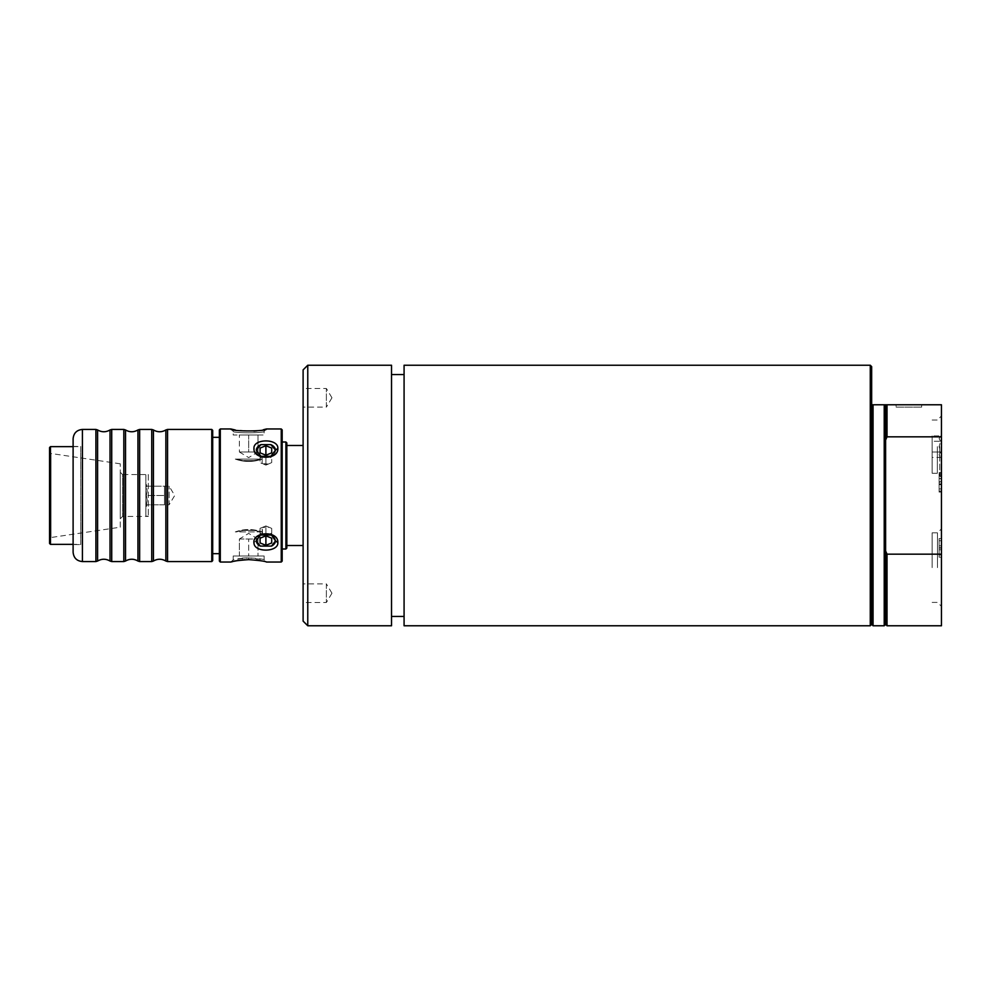 <?xml version="1.0" encoding="UTF-8"?>
<svg xmlns="http://www.w3.org/2000/svg" width="991" height="991" viewBox="0 0 991 991"><rect width="100%" height="100%" fill="white"/><g stroke="black" fill="none" stroke-linecap="round" stroke-linejoin="round"><path stroke-width="0.74" stroke-dasharray="4.96 3.72" d="M896.087 407.103L921.68 407.103L896.087 407.103L896.087 404.774L921.68 404.774L896.087 404.774M932.147 446.644L932.147 473.277L932.147 446.644M937.35 446.644L937.35 473.277L937.35 446.644M932.147 567.62L932.147 532.836L932.147 567.62M937.461 567.62L937.461 532.836L937.461 567.62M262.169 463.515L262.169 457.049L262.169 463.515L268.375 464.061L271.707 462.586L268.264 464.122L262.169 463.515L262.169 457.049L263.532 456.554L268.264 456.554L271.707 457.842L271.707 462.586L271.707 457.842L268.375 456.603L263.408 456.603L262.169 457.049L262.169 463.565L260.076 462.71L262.169 463.565M262.169 533.951L262.169 527.472L262.615 534.112L269.18 534.112L271.707 533.158L271.707 528.414L269.18 527.299L262.169 527.485L269.18 527.299L271.707 528.414L271.707 533.158L269.18 534.112L262.169 533.951M331.96 397.8L326.373 407.103L326.373 388.497L326.373 407.103L303.11 407.103L303.11 388.497L303.11 407.103M331.96 593.2L326.373 583.897L326.373 602.503L326.373 583.897L303.11 583.897L303.11 602.503L303.11 583.897M404.08 616.464L404.08 374.536L404.08 616.464M391.519 616.464L391.519 374.536L391.519 616.464M932.147 441.28L932.147 452.02L932.147 435.904L932.147 441.28L940.558 441.28L939.121 446.644L940.558 452.02L932.147 452.02L932.147 457.396L932.147 452.02L940.558 452.02L939.121 454.708L940.558 457.396L939.121 454.708L940.558 452.02L939.121 446.644L940.558 441.28L932.147 441.28M148.316 474.565L148.316 516.435L148.316 474.565L122.599 474.565L122.599 516.435L122.599 474.565L120.27 472.236L120.27 518.764L120.27 472.236M148.316 474.8L148.316 516.2L148.316 474.8L145.863 474.8L145.863 516.2L145.863 474.8M80.717 446.421L80.717 544.579L80.717 446.421L73.111 446.421L73.111 544.579L80.717 544.579M80.717 544.356L80.717 446.644L80.717 544.356L73.111 544.356M219.37 553.659L219.37 437.341L219.37 553.659M212.693 553.659L212.693 437.341L212.693 553.659M303.11 545.521L303.11 445.479L303.11 545.521M286.833 545.521L286.833 445.479L286.833 545.521M262.169 457.099L260.076 457.953L260.076 462.71L260.076 457.966L262.169 457.111M263.408 464.061L265.898 465.076L265.898 455.216L271.707 452.837L271.707 448.093L265.898 445.715L260.076 448.093L260.076 457.953L260.076 452.837L265.898 455.216L265.898 465.076L268.375 464.061M265.898 445.715L265.898 455.587L263.408 456.603M260.076 452.837L260.076 448.093M262.169 527.472L260.076 528.327L260.076 533.071L262.169 533.926L260.076 533.071L260.076 528.327L262.169 527.472M260.076 538.2L260.076 528.327L260.076 542.944L265.898 545.323L265.898 535.45L269.18 534.112L265.898 535.45L262.615 534.112L265.898 535.821L260.076 538.2L260.076 542.944M265.898 535.821L265.898 525.948L262.615 527.299L265.898 525.948L269.18 527.299L265.898 525.948L265.898 535.821L271.707 538.2L271.707 528.414L271.707 538.2M268.264 464.122L265.898 465.089L263.532 464.122M263.532 456.554L265.898 455.587L268.264 456.554M265.898 455.216L268.375 456.603M164.469 504.803L146.371 504.803L147.201 500.158L146.371 504.803L164.469 504.803L164.469 490.842L164.469 504.803L164.469 500.158L164.469 504.803L169.127 504.803L169.127 486.197L169.127 504.803L174.713 495.5L169.127 486.197L164.469 486.197L164.469 500.158L164.469 486.197L146.371 486.197L147.201 490.842L146.371 495.5L164.469 495.5L146.371 495.5L147.201 490.842L146.371 486.197L164.469 486.197M147.201 500.158L146.371 495.5L147.201 500.158M145.863 483.868L145.863 507.132L145.863 483.868L147.201 486.197M120.27 527.187L120.27 463.813L120.27 527.187L49.55 537.729L49.55 453.271L49.55 537.729M120.27 518.764L122.599 516.435L148.316 516.435M50.95 536.924L50.95 454.076L50.95 536.924M50.479 446.644L50.479 544.356M49.55 543.427L49.55 447.573M285.904 549.002L285.904 441.998M282.175 549.002L282.175 441.998L282.175 549.002M286.833 442.927L286.833 548.073M282.175 429.896L282.175 561.104M281.246 562.033L281.246 428.967M219.37 561.104L219.37 429.896M220.299 428.967L220.299 562.033M230.891 428.967L233.219 431.296C231.683 433.253 265.699 433.253 264.139 431.296C265.712 433.253 231.659 433.253 233.219 431.296L233.219 435.012L264.139 435.012L233.219 435.012M263.519 429.698L257.09 430.825M253.969 431.159L235.263 429.995M248.679 559.63L248.679 557.883L264.151 559.704C265.241 559.42 247.18 556.484 237.964 558.751L248.679 557.883L233.207 559.704L231.126 561.971M233.034 561.488L234.111 561.253M237.654 560.559L242.349 559.94M245 559.729L248.32 559.63M249.236 559.63L256.31 560.076M260.856 560.757L266.48 562.033L264.151 559.704L264.139 555.988L233.219 555.988L264.139 555.988M266.455 428.967L264.139 431.296L264.139 435.012M260.286 546.091L271.509 546.091L275.51 540.9L271.509 535.053L260.286 535.053L256.273 540.9L260.274 546.091A9.613 6.801 0 0 1 256.273 540.566A9.613 6.801 0 0 1 260.286 535.053A9.613 6.801 0 0 0 256.273 540.566L253.956 542.548C253.213 530.854 278.582 530.842 277.839 542.548C278.595 552.594 253.188 552.582 253.956 542.548M270.915 456.256L275.51 450.1L270.915 444.662L260.868 444.662L256.273 450.1L260.868 456.256L270.915 456.256A9.613 6.801 180 0 0 275.51 450.459A9.613 6.801 180 0 0 270.927 444.674M260.967 456.306A9.613 6.801 180 0 1 256.273 450.471A9.613 6.801 180 0 1 256.285 450.323M253.956 448.452C253.213 438.406 278.57 438.418 277.839 448.452C278.582 460.158 253.213 460.158 253.956 448.452L256.273 450.459A9.613 6.801 180 0 0 260.868 456.256M248.679 555.988L239.376 555.988L239.376 539.005L257.982 539.005L239.376 539.005L239.376 555.988L248.679 555.988L248.679 539.005L248.679 555.988L257.982 555.988L257.982 539.005L253.337 539.005L257.982 539.005L257.982 555.988L248.679 555.988M257.982 435.012L248.679 435.012L248.679 451.995L239.376 451.995L253.337 451.995L248.679 451.995L248.679 435.012L239.376 435.012L239.376 451.995L244.034 451.995L239.376 451.995L239.376 435.012L257.982 435.012L257.982 451.995L244.034 451.995L257.982 451.995L257.982 435.012M260.868 444.662A9.613 6.801 180 0 0 256.273 450.459L256.273 450.261M271.707 452.837L271.707 448.093M271.509 546.091A9.613 6.801 0 0 0 275.51 540.566A9.613 6.801 0 0 0 271.509 535.053A9.613 6.801 0 0 1 275.51 540.566A9.613 6.801 0 0 1 275.51 540.739M265.898 545.323L271.707 542.944M275.51 450.286A9.613 6.801 180 0 1 275.51 450.471A9.613 6.801 180 0 1 270.816 456.306M165.869 561.042L165.869 429.958M153.432 429.958L153.432 561.042M137.947 561.042L137.947 429.958M125.523 429.958L125.523 561.042M110.026 561.042L110.026 429.958M97.601 429.958L97.601 561.042M73.111 552.26L73.111 438.74M212.693 430.367L212.693 560.633M211.764 561.563L211.764 429.437M95.904 561.563L95.904 429.437M111.723 429.437L111.723 561.563M123.825 561.563L123.825 429.437M139.644 429.437L139.644 561.563M151.734 561.563L151.734 429.437M167.553 429.437L167.553 561.563M941.45 435.012L941.45 473.859L941.45 435.012L939.121 438.592L940.558 435.904L932.147 435.904M939.121 438.592L940.558 441.28L939.121 438.592M939.691 446.644L939.691 475.618L939.691 446.644M941.45 458.276L940.558 457.396L932.147 457.396M404.08 625.767L404.08 365.233M870.271 365.233L870.271 625.767M391.519 625.767L391.519 365.233M307.767 625.767L307.767 365.233M303.11 621.122L303.11 369.878M885.62 624.38L885.62 550.996L887.019 554.167L941.45 554.167L941.45 436.833L887.019 436.833L885.62 440.004L885.62 550.996L885.62 404.774L941.45 404.774L941.45 436.833M887.019 625.767L887.019 554.167M941.45 625.767L941.45 554.167M885.62 550.996L885.62 440.004M941.45 446.644L941.45 415.923L941.45 446.644M941.45 482.617L941.45 475.618L941.45 482.617L939.121 482.617L939.121 475.618L939.121 482.617L941.45 482.617M941.45 567.62L941.45 528.86L941.45 567.62M941.45 557.19L941.45 538.584L941.45 557.19L941.45 538.584L941.45 557.19L941.45 538.584L941.45 557.19L939.121 557.19L939.121 538.584L939.121 557.19L939.121 538.584L939.121 557.19L939.121 538.584L939.121 557.19L941.45 557.19M941.45 491.127L941.45 472.509L941.45 491.127L939.121 491.127L939.121 472.509L939.121 491.127L941.45 491.127M941.45 492.081L941.45 473.475L941.45 492.081L941.45 484.673L941.45 492.081L939.121 492.081L939.121 473.475L939.121 492.081L941.45 492.081M941.45 538.584L939.121 538.584L939.121 545.88L939.121 538.584L941.45 538.584M941.45 545.868L939.121 545.88M941.45 547.75L939.121 547.75M941.45 547.874L939.121 547.874M941.45 549.77L939.121 549.77M941.45 540.776L939.121 540.776L941.45 540.776M941.45 554.985L939.121 554.985L941.45 554.985M941.45 548.085L939.121 548.085L941.45 548.085M941.45 472.509L939.121 472.509L941.45 472.509M941.45 488.922L939.121 488.922L941.45 488.922M941.45 484.673L939.121 484.673L941.45 484.673M941.45 475.618L939.121 475.618L941.45 475.618M941.45 483.98L939.121 483.98M941.45 473.475L939.121 473.475L941.45 473.475M941.45 476.25L939.121 476.25M941.45 481.651L939.121 481.651M884.22 625.767L884.22 404.774L885.62 404.774M873.059 625.767L873.059 404.774L884.22 404.774M887.019 436.833L887.019 404.774M873.059 404.774L871.659 404.774L871.659 366.62M871.659 404.774L871.659 624.38M253.882 460.604L243.476 460.604L253.882 460.604L262.045 459.106L235.313 459.106C244.22 462.252 253.139 462.252 262.045 459.106C253.139 462.252 244.22 462.252 235.313 459.106L243.476 460.604L235.313 459.106L262.045 459.106L253.882 460.604L243.476 460.604L253.882 460.604M235.313 531.894L243.476 530.396L253.882 530.396L262.045 531.894L235.313 531.894C244.22 528.748 253.139 528.748 262.045 531.894C253.139 528.748 244.22 528.748 235.313 531.894L262.045 531.894L253.882 530.396L243.476 530.396L253.882 530.396L243.476 530.396L235.313 531.894M82.414 429.437L82.414 561.563M941.45 478.529L939.121 478.529M941.45 474.454L939.121 474.454M941.45 478.727L939.121 478.727M932.147 473.277L937.35 473.277L941.45 477.365L939.691 475.618L941.45 473.859M932.147 420.023L937.35 420.023L941.45 415.923L939.691 417.682L941.45 419.441M932.147 602.392L937.461 602.392L941.45 606.381M932.147 532.836L937.461 532.836L941.45 528.86M147.201 504.803L145.863 507.132M145.863 516.2L148.316 516.2M120.27 463.813L49.55 453.271M73.111 446.644L80.717 446.644M233.219 559.704L233.219 555.988M257.982 539.005L248.679 533.406L239.376 539.005M239.376 451.995L248.679 457.594L257.982 451.995M331.96 593.213L326.373 602.503L303.11 602.503M331.96 397.787L326.373 388.497L303.11 388.497M921.68 407.103L921.68 404.774"/><path stroke-width="1.49" d="M404.08 616.464L391.519 616.464M219.37 553.659L212.693 553.659M303.11 545.521L286.833 545.521M271.707 542.944L265.898 545.323L260.076 542.944L260.076 538.2L265.898 535.821L271.707 538.2L271.707 542.944L271.707 538.2M265.898 545.323L265.898 535.821M265.898 455.216L260.076 452.837L260.076 448.093L265.898 445.715L265.898 455.216L271.707 452.837L271.707 448.093L271.707 452.837M260.076 448.093L260.076 452.837M73.111 544.356L50.479 544.356L50.479 446.644L49.55 447.573L49.55 543.427L50.479 544.356M285.904 549.002L286.833 548.073L286.833 442.927L285.904 441.998L285.904 549.002L282.175 549.002M266.48 562.033L281.246 562.033L282.175 561.104L282.175 429.896L281.246 428.967L281.246 562.033L266.468 562.033C265.427 561.24 259.493 560.435 248.679 559.63C237.865 560.435 231.931 561.24 230.878 562.033L220.299 562.033L220.299 428.967L219.37 429.896L219.37 561.104L220.299 562.033M235.263 429.995L230.891 428.967C229.751 431.568 267.595 431.568 266.455 428.967L263.519 429.698M257.09 430.825L253.969 431.159M231.126 561.971L233.034 561.488M234.111 561.253L237.654 560.559M242.349 559.94L245 559.729M248.32 559.63L249.236 559.63M256.31 560.076L260.856 560.757M271.497 535.053L275.51 540.9L271.509 546.091L260.286 546.091L256.273 540.9L260.286 535.053L271.509 535.053M277.839 542.548C278.533 530.185 251.739 531.411 254.006 543.353C254.662 552.78 278.62 552.16 277.839 542.548L275.51 540.9M270.828 444.625L275.51 450.1L270.816 456.306L260.967 456.306L256.273 450.1L260.967 444.625L270.816 444.625A9.613 6.801 180 0 1 275.51 450.286M256.285 450.323A9.613 6.801 180 0 1 260.967 444.625M277.839 448.452C278.595 438.468 253.386 438.381 253.944 448.353C253.015 460.097 278.582 460.233 277.839 448.452L275.51 450.1M275.51 540.739A9.613 6.801 0 0 1 271.509 546.091M260.286 546.091A9.613 6.801 0 0 1 256.285 540.702M260.076 542.944L260.076 538.2M265.898 445.715L271.707 448.093M73.111 446.421L73.111 544.579M153.432 429.958C157.581 432.349 161.719 432.349 165.869 429.958L165.869 561.042C161.719 558.651 157.581 558.651 153.432 561.042L153.432 429.958L151.734 429.437L151.734 561.563L153.432 561.042M125.523 429.958C129.66 432.349 133.81 432.349 137.947 429.958L137.947 561.042C133.81 558.651 129.66 558.651 125.523 561.042L125.523 429.958L123.825 429.437L123.825 561.563L125.523 561.042M97.601 429.958C101.751 432.349 105.888 432.349 110.026 429.958L110.026 561.042C105.888 558.651 101.751 558.651 97.601 561.042L97.601 429.958L95.904 429.437L95.904 561.563L97.601 561.042M73.111 438.74L73.111 552.26C73.668 557.908 76.765 561.017 82.414 561.563L82.414 429.437C76.765 429.983 73.668 433.092 73.111 438.74M212.693 560.633L212.693 430.367L211.764 429.437L211.764 561.563L212.693 560.633M95.904 429.437L82.414 429.437M110.026 561.042L111.723 561.563L111.723 429.437L123.825 429.437M137.947 561.042L139.644 561.563L139.644 429.437L151.734 429.437M211.764 429.437L167.553 429.437L167.553 561.563L165.869 561.042M870.271 365.233L404.08 365.233L404.08 625.767L870.271 625.767L870.271 365.233L871.659 366.62L871.659 404.774L873.059 404.774L873.059 625.767L884.22 625.767L884.22 404.774L873.059 404.774M307.767 365.233L391.519 365.233L391.519 625.767L307.767 625.767L303.11 621.122L303.11 369.878L307.767 365.233L307.767 625.767M887.019 554.167L887.019 625.767L941.45 625.767L941.45 554.167L887.019 554.167L885.62 550.996L885.62 624.38L887.019 625.767M885.62 440.004L887.019 436.833L941.45 436.833L941.45 404.774L885.62 404.774L885.62 550.996M941.45 436.833L941.45 554.167M885.62 404.774L884.22 404.774M887.019 404.774L887.019 436.833M870.271 625.767L871.659 624.38L871.659 404.774M391.519 374.536L404.08 374.536M212.693 437.341L219.37 437.341M286.833 445.479L303.11 445.479M50.479 446.644L73.111 446.644M282.175 441.998L285.904 441.998M220.299 428.967L230.891 428.967M266.455 428.967L281.246 428.967M82.414 561.563L95.904 561.563M110.026 429.958L111.723 429.437M111.723 561.563L123.825 561.563M137.947 429.958L139.644 429.437M139.644 561.563L151.734 561.563M167.553 561.563L211.764 561.563M165.869 429.958L167.553 429.437M885.62 624.38L884.22 625.767M871.659 624.38L873.059 625.767"/></g></svg>
